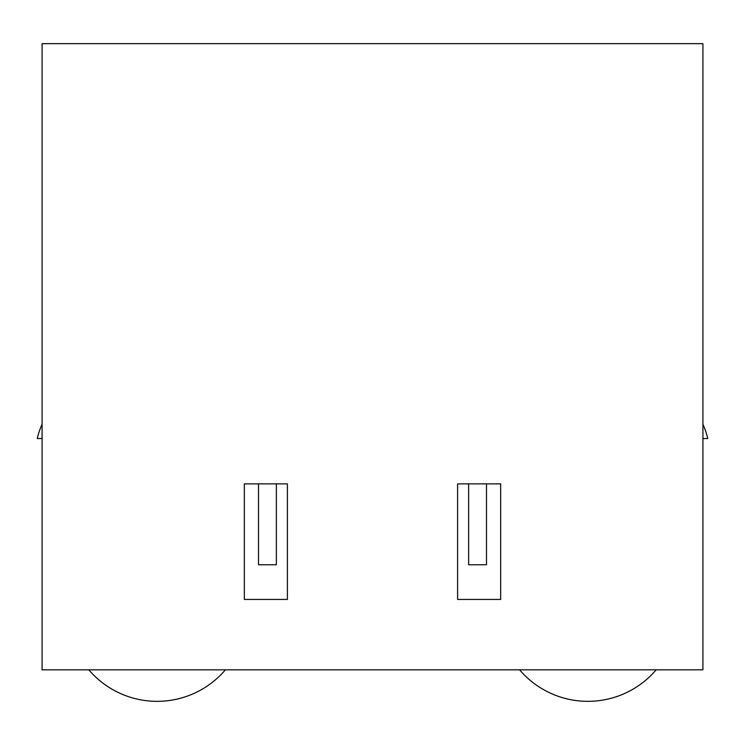 <?xml version="1.0" encoding="UTF-8"?>
<svg xmlns="http://www.w3.org/2000/svg" width="745" height="745" viewBox="0 0 745 745"><rect width="100%" height="100%" fill="white"/><g stroke="black" fill="none" stroke-linecap="round" stroke-linejoin="round"><path stroke-width="1.12" d="M702.917 424.259A78.337 78.337 0 0 1 707.75 438.535L702.917 438.535M42.083 669.829L42.083 43.657L702.917 43.657L702.917 669.829L42.083 669.829M244.323 599.436L287.402 599.436L287.402 483.868L244.323 483.868L244.323 599.436M457.598 599.436L500.677 599.436L500.677 483.868L457.598 483.868L457.598 599.436M486.494 483.868L486.494 564.766L468.633 564.766L468.633 483.868M276.367 483.868L276.367 564.766L258.506 564.766L258.506 483.868M88.832 669.829A89.745 89.745 0 0 0 225.409 669.829M519.591 669.829A89.745 89.745 0 0 0 656.168 669.829M42.083 438.535L37.25 438.535A78.337 78.337 0 0 1 42.083 424.259"/></g></svg>
